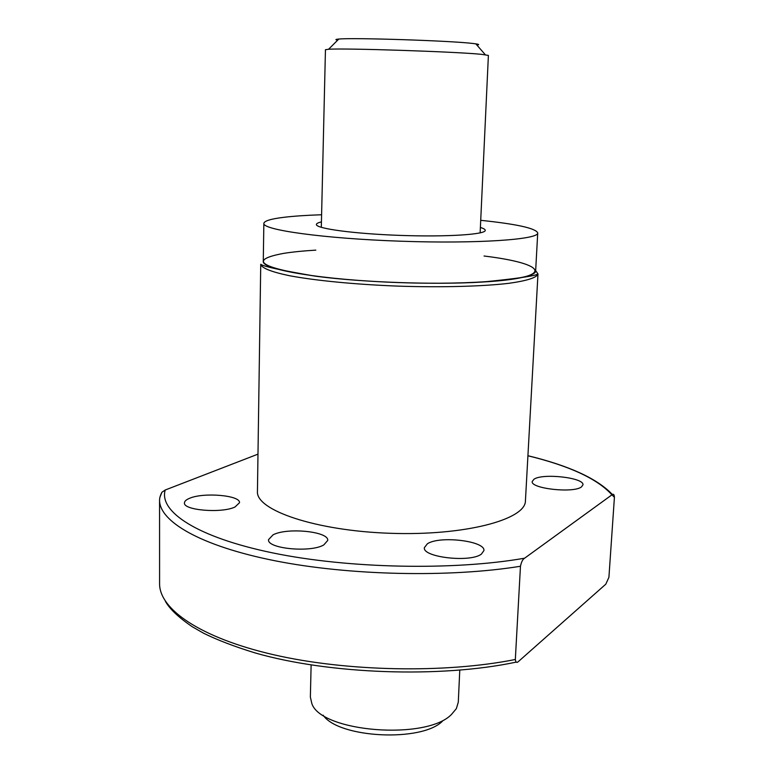 <?xml version="1.0" encoding="UTF-8"?>
<svg xmlns="http://www.w3.org/2000/svg" width="774" height="774" viewBox="0 0 774 774"><rect width="100%" height="100%" fill="white"/><g stroke="black" fill="none" stroke-linecap="round" stroke-linejoin="round"><path stroke-width="1.16" d="M159.841 497.469L161.93 492.235L165.22 490.01L257.984 454.144M527.916 455.77C569.558 465.9 597.567 478.922 611.934 494.838L612.418 494.547C613.569 493.744 614.237 494.663 614.421 497.305L608.915 577.307L605.819 584.167L518.241 661.683C516.664 663.066 515.687 662.331 515.329 659.487L520.467 566.258C521.405 561.866 522.789 559.176 524.608 558.199C453.419 570.719 348.271 568.59 272.525 552.868C196.557 537.146 158.689 511.421 165.22 490.01M535.656 270.619L537.978 273.938L525.43 500.788C525.836 519.577 464.719 535.995 390.135 533.286C315.54 530.79 255.72 510.143 257.442 491.432L260.741 264.263C263.257 266.45 281.523 270.426 315.531 276.202C362.077 282.404 435.627 284.977 482.492 282.036C557.096 277.76 547.044 263.663 484.031 256.01M534.012 479.203C542.806 472.982 584.476 477.703 582.948 484.863L581.448 486.933C573.35 493.444 530.277 488.578 532.231 481.467L534.012 479.203M427.374 543.793C439.409 535.492 485.588 540.92 483.905 550.604L481.389 554.116C470.253 562.853 422.207 557.261 424.394 547.634L427.374 543.793M189.504 498.33C203.465 492.109 240.656 495.321 239.495 502.732L234.967 507.018C221.664 513.53 182.974 510.289 184.454 502.868C184.512 501.204 186.195 499.694 189.504 498.33M273.038 534.853C287.106 527.249 329.114 531.457 327.721 540.455L323.784 544.935C310.529 552.917 266.749 548.64 268.549 539.633L273.038 534.853M611.934 494.838L524.608 558.199M315.811 250.137C303.06 250.902 292.301 251.995 283.536 253.398C248.541 259.929 259.213 267.533 315.531 276.202M442.476 721.155C421.782 742.363 338.519 738.135 323.155 715.205M337.667 40.18C335.016 39.706 335.394 39.329 338.789 39.058C352.731 37.539 449.887 40.703 472.43 43.421L475.826 43.847C479.193 44.35 479.541 44.757 476.871 45.047M311.119 664.972L310.364 697.055L311.845 703.585C320.968 732.069 426.242 740.631 451.416 714.518L456.36 708.636L458.285 702.221L459.775 670.158M480.132 232.887L488.394 55.409L481.496 54.335C456.128 51.713 343.908 48.007 328.573 49.265L325.448 49.72L321.307 227.343M480.712 220.319C516.926 224.102 535.937 228.32 537.727 232.964L535.647 270.861C536.692 279.201 474.926 285.287 398.891 282.587C322.845 279.975 261.66 269.594 263.276 261.351L263.847 223.396C264.215 220.9 270.997 218.858 284.174 217.271C294.159 216.091 306.639 215.249 321.607 214.756M480.383 227.469C483.624 228.446 485.25 229.414 485.24 230.352C485.762 234.503 446.956 237.067 400.535 235.412C354.115 233.825 315.579 228.553 316.392 224.46C316.45 223.512 318.133 222.67 321.442 221.915M537.727 232.964C538.888 239.563 476.842 243.907 400.332 241.198C323.822 238.566 262.231 229.897 263.847 223.396M520.467 566.258C449.733 577.733 349.48 575.575 275.051 560.782C200.447 545.96 159.202 521.415 159.56 500.004L159.589 583.625C159.25 609.003 199.944 637.708 273.416 654.688C346.733 671.639 445.456 673.506 515.329 659.487M611.818 494.692L614.421 497.305M482.492 282.036C516.819 278.64 535.318 275.95 537.978 273.938C536.875 277.624 527.171 280.749 508.876 283.313C482.695 286.419 441.896 287.541 398.765 286.148C355.634 284.532 315.018 280.565 289.118 275.641C271.045 271.809 261.583 268.017 260.741 264.263M161.93 492.235C160.412 495.099 159.628 497.682 159.56 500.004M516.229 662.109C440.648 678.198 329.569 674.318 255.304 652.985C234.561 646.609 217.281 640.001 203.465 633.161L192.233 626.708C178.552 617.391 169.603 608.925 165.404 601.311M527.916 455.712C569.267 465.755 597.431 478.7 612.418 494.547M338.789 39.058L328.573 49.265M475.826 43.847L485.308 54.741"/></g></svg>
